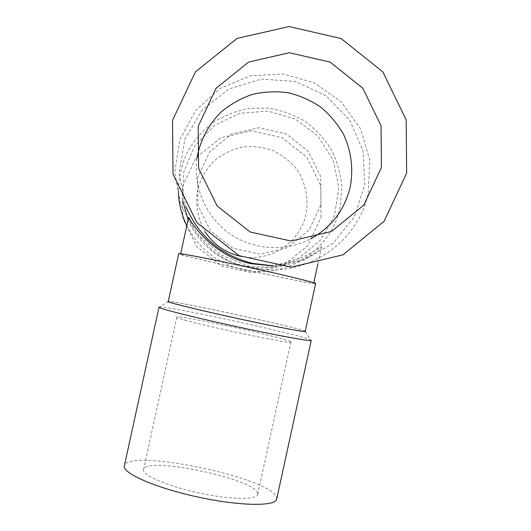 <?xml version="1.0" encoding="UTF-8"?>
<svg xmlns="http://www.w3.org/2000/svg" width="531" height="531" viewBox="0 0 531 531"><rect width="100%" height="100%" fill="white"/><g stroke="black" fill="none" stroke-linecap="round" stroke-linejoin="round"><path stroke-width="0.4" stroke-dasharray="2.65 1.99" d="M276.704 499.054L276.532 497.189C270.916 477.635 127.181 447.812 124.367 465.84M257.641 493.239C255.059 478.803 145.162 455.857 143.589 469.53C141.883 475.006 166.887 485.998 198.275 492.808C229.651 499.684 256.964 500.096 257.694 494.407L257.641 493.239M290.649 341.705C285.764 337.849 176.093 314.14 176.85 317.126C172.071 318.998 294.466 345.681 290.895 341.991L290.649 341.705M311.259 340.371L310.608 339.873C301.104 334.902 170.517 306.427 159.804 306.998L159.061 307.11M305.232 331.244L305.04 331.152C296.995 327.342 177.4 301.269 168.506 301.382L168.287 301.382M321.049 217.225L320.77 185.691L306.885 157.322L282.107 137.715L251.289 130.765L220.524 137.907L195.932 157.773L182.438 186.427L182.75 218.155L196.802 246.616L221.759 266.157L252.63 272.914L283.288 265.613L307.688 245.734L321.049 217.225M240.251 256.214C269.111 263.097 300.373 242.919 306.068 213.893C308.79 198.448 305.517 182.631 296.875 169.495C290.231 161.371 282.193 155.006 272.761 150.406C262.818 147.041 252.637 145.912 242.209 147.034C232.014 149.476 222.801 153.957 214.577 160.481C207.249 167.995 201.846 176.717 198.368 186.646C194.738 201.979 197.12 218.042 205.066 231.682M188.644 217.285L188.644 217.352C189.408 222.987 208.942 259.513 244.784 265.931C282.054 276.206 320.253 246.205 321.62 246.822C320.412 250.134 301.143 265.739 273 265.905M270.511 265.513L303.905 260.157L333.103 243.231L354.31 216.973L364.764 184.841L363.111 151.023L349.571 119.946L325.875 95.666L295.103 81.402L261.279 79.073L228.874 89.035L202.198 110.023L184.821 139.261L179.08 172.867L185.744 206.353M188.107 219.768C199.271 244.287 217.869 259.765 243.902 266.217L272.184 267.186L298.907 258.053L320.618 240.039L334.523 215.48L338.851 187.556L333.043 159.851L317.83 135.949L295.156 118.944L267.949 111.059L239.72 113.355L214.152 125.568L194.611 146.131L183.666 172.363L182.764 200.818M305.04 331.152L305.199 331.404C306.812 329.459 169.508 299.484 168.274 301.528L168.247 301.562M186.812 225.682C198.926 248.906 217.65 263.588 242.979 269.748C285.552 279.976 331.656 250.234 340.039 207.442L341.891 187.881C340.842 174.679 337.424 162.108 331.649 150.173C324.62 138.923 315.792 129.332 305.152 121.4C293.723 114.663 281.463 110.236 268.367 108.132L248.681 108.45C235.658 110.972 223.551 115.804 212.36 122.94C202.006 131.263 193.543 141.2 186.958 152.762C181.675 164.982 178.814 177.752 178.37 191.08M320.976 204.707L320.724 176.644L308.372 151.395L286.328 133.945L258.922 127.759L231.562 134.111L209.705 151.773L197.705 177.254L197.983 205.47L210.468 230.793L232.658 248.189L260.11 254.223L287.377 247.751L309.088 230.076L320.976 204.707M180.62 254.137L180.606 254.103C180.168 253.201 210.721 259.095 247.486 267.12C284.258 275.131 314.491 282.492 313.715 283.123C314.458 285.293 180.719 256.161 180.62 254.137M315.626 283.534L315.149 283.614C307.13 283.8 178.861 255.71 178.708 253.718L178.701 253.679M252.125 267.471C303.101 279.724 358.226 244.114 368.255 192.912L369.795 160.196L360.516 128.734L341.426 102.025L314.624 83.048L283.083 73.955L250.32 75.82L220.02 88.465L195.627 110.508L179.929 139.467L174.712 172.064L180.573 204.594L196.835 233.368L221.626 255.139L252.125 267.471M196.842 158.782C193.012 187.41 206.141 217.219 229.777 233.746C253.453 250.234 285.705 252.159 310.954 238.724M257.694 494.407L290.895 341.991M143.589 469.53L176.85 317.126M168.506 301.382L159.804 306.998M305.318 331.596L310.608 339.873M180.686 253.732L180.606 254.103M321.62 246.822L317.903 263.894M313.794 282.757L313.715 283.123"/><path stroke-width="0.8" d="M159.008 307.177L124.367 465.84C122.011 473.048 155.105 487.77 197.379 496.936C239.634 506.196 275.848 506.587 276.704 499.054L311.259 340.371C311.737 341.791 276.837 335.459 234.596 326.24C192.355 317.04 157.986 308.265 159.008 307.177L159.061 307.11M168.287 301.382L167.896 301.442C166.057 302.013 199.537 310.257 239.381 318.892C279.233 327.541 309.639 333.156 305.232 331.244M205.066 231.682C213.568 244.539 225.297 252.716 240.251 256.214M273 265.905L251.601 263.761C210.575 255.922 188.664 218.374 188.644 217.285L180.686 253.732M185.744 206.353C198.786 236.468 221.142 255.477 252.802 263.376L270.511 265.513M182.764 200.818L188.107 219.768M305.192 331.424L315.626 283.534C316.43 282.884 285.353 275.317 247.499 267.066C209.645 258.809 178.237 252.756 178.701 253.679L168.247 301.562C167.418 302.305 198.481 309.971 236.348 318.215C274.208 326.479 305.637 332.446 305.192 331.424L305.318 331.596M178.37 191.08C178.668 203.227 181.483 214.763 186.812 225.682M406.633 173.146L406.182 119.887L382.844 71.871L341.101 38.537L289.083 26.55L237.045 38.418L195.381 71.931L172.502 120.457L173.04 174.268L196.862 222.562L239.116 255.69L291.293 267.146L343.013 254.814L384.119 221.261L406.633 173.146M381.424 167.477L381.066 125.741L362.759 88.146L330.05 62.074L289.322 52.735L248.627 62.067L216.071 88.299L198.196 126.239L198.607 168.307L217.206 206.074L250.234 232.02L291.054 241.028L331.556 231.416L363.775 205.165L381.424 167.477M310.954 238.724C331.649 227.122 344.758 209.765 350.294 186.646C353.5 168.513 351.237 151.056 343.511 134.283C337.49 123.823 329.837 114.729 320.558 107.01C310.535 100.279 299.663 95.514 287.935 92.706C275.974 91.12 264.126 91.69 252.378 94.399C240.974 98.315 230.627 104.122 221.321 111.809C208.212 124.845 200.054 140.503 196.842 158.782M317.903 263.894L313.794 282.757"/></g></svg>
